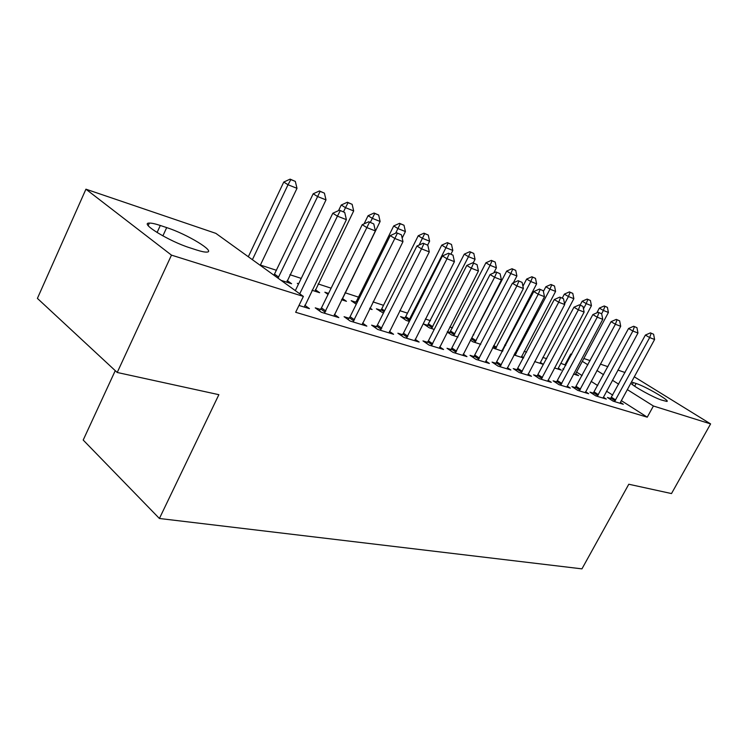 <?xml version="1.0" encoding="UTF-8"?>
<svg xmlns="http://www.w3.org/2000/svg" width="748" height="748" viewBox="0 0 748 748"><rect width="100%" height="100%" fill="white"/><g stroke="black" fill="none" stroke-linecap="round" stroke-linejoin="round"><path stroke-width="1.12" d="M565.871 365.23L560.785 363.304M546.704 358.703L542.796 357.422M526.629 352.13L524.114 351.317M505.723 345.296L504.732 344.968M473.783 334.852L473.166 334.646M452.559 327.904L449.782 326.998M430.474 320.686L425.341 319.003M407.473 313.16L399.778 310.644M383.5 305.315L373.009 301.883M358.479 297.134L345.034 292.739M331.121 288.186L318.096 283.922M301.238 278.406L289.915 274.703M276.47 270.309L260.398 265.054M565.039 364.697L570.724 354.038L571.668 354.356M583.777 358.47L590.144 360.639M600.354 364.108L607.928 366.688M617.895 370.073L625.048 372.513M115.257 370.653L83.196 440.048L159.408 518.486L581.944 568.863L628.788 484.236L671.498 493.568L710.6 423.91L653.406 406.005L627.292 389.586M159.408 518.486L218.865 394.682L117.221 372.476L37.4 298.396L85.936 189.188L215.863 233.367L303.37 296.423L171.479 255.133L85.936 189.188M558.017 369.063L558.279 368.203L561.29 370.11L554.436 367.913M593.426 393.186L589.994 392.139L595.801 395.888L606.31 399.086L603.309 397.16M521.571 356.338L523.694 357.722M513.941 354.945L523.535 358.021M556.764 381.938L553.118 380.826L558.999 384.678L570.341 388.128L567.152 386.052M470.361 340.097L472.96 341.827L480.758 344.323M517.13 369.783L513.25 368.596L519.206 372.551L531.473 376.291L528.088 374.047M427.847 325.389L423.761 324.071L429.371 327.858L434.214 329.41M474.167 356.609L470.024 355.337L476.037 359.395L489.36 363.463L485.742 361.022M380.788 310.224L376.412 308.821L383.387 313.132M427.417 342.266L422.975 340.901L429.043 345.08L443.573 349.503L439.693 346.857M328.559 293.412L324.856 292.216L328.045 294.46M342.304 298.405L346.446 301.304L341.499 299.714M376.375 326.605L371.597 325.146L377.693 329.438L393.588 334.281L389.428 331.364M287.148 280.537L291.608 283.735L281.089 280.369M320.406 309.438L315.254 307.858L321.36 312.271L338.825 317.601L334.337 314.375M303.37 296.423L295.656 312.281L647.254 417.178L621.289 400.601M612.752 395.15L606.478 391.148M597.727 385.566L591.079 381.321M582.112 375.599L576.521 372.027M298.976 305.455L309.429 308.644L304.754 305.24M349.045 318.227L344.089 316.703L350.195 321.06L366.847 326.137L362.528 323.071M298.639 283.773L297.321 283.342L298.452 284.147M315.347 289.672L319.648 292.72L312.01 290.271M402.471 334.618L397.871 333.206L403.948 337.442L419.142 342.06L415.121 339.283M355.721 302.155L351.195 300.696L356.263 304.23M369.951 308.036L372.093 309.513L369.606 308.718M451.296 349.587L447.005 348.278L453.045 352.392L466.958 356.628L463.208 354.094M404.808 317.965L400.573 316.6L406.201 320.443L409.371 321.453M496.092 363.332L492.081 362.107L498.065 366.109L510.856 370.008L507.35 367.67M447.201 332.037L451.605 334.982L457.991 337.03M447.388 331.682L449.969 332.514M537.335 375.982L533.576 374.832L539.495 378.731L551.285 382.322L548.004 380.171M492.558 347.783L502.591 351.308M502.16 350.073L502.965 350.597M575.446 387.67L571.911 386.585L577.755 390.391L588.657 393.71L585.572 391.709M540.271 362.369L543.357 364.37L534.596 361.565M610.751 398.506L607.423 397.478L613.182 401.18L623.308 404.266L620.401 402.405L620.101 403.294M563.777 369.166L562.861 368.867L563.655 369.381M575.399 374.636L575.67 373.785L578.587 375.655L573.501 374.028M631.405 382.032L636.127 383.481C645.589 386.417 671.021 401.255 666.805 401.433L661.494 400.04C654.117 397.814 633.734 386.613 630.779 383.182M618.699 384.192L612.397 380.227M603.599 374.701L596.913 370.494M587.891 364.828L582.262 361.293M571.556 354.561L570.724 354.038M634.267 376.786L710.6 423.91M117.221 372.476L171.479 255.133M647.254 417.178L653.406 406.005M190.188 247.915C169.487 241.539 138.885 222.829 149.338 223.091C151.582 223.007 155.238 223.811 160.306 225.475L166.692 227.598C187.019 234.087 216.462 251.983 206.728 252.095C204.709 252.207 201.334 251.506 196.602 249.991L190.188 247.915M344.725 212.46L339.47 210.207L344.725 212.46L346.399 219.65L304.314 307.082M299.733 293.805L337.423 216.163L332.813 213.227L339.47 210.207M295.32 290.626L332.813 213.227M346.399 219.65L337.423 216.163L340.237 210.693M260.248 265.353L296.993 188.328L288.017 184.756L252.394 259.696M290.841 179.585L295.329 181.399L290.131 179.137L290.841 179.585L288.017 184.756L283.763 182.054L248.317 256.751M296.993 188.328L295.329 181.399M290.131 179.137L283.763 182.054M373.766 223.914L368.736 221.754L373.766 223.914L375.374 230.917L333.907 316.095M324.342 313.188L366.838 227.598L362.228 224.69L368.736 221.754M319.321 310.803L321.472 307.886L362.228 224.69M375.374 230.917L366.838 227.598L369.503 222.231M401.433 234.825L396.599 232.75L401.433 234.825L402.976 241.651L362.116 324.688M353 321.911L394.832 238.481L390.241 235.611L396.599 232.75M348.026 319.508L350.092 316.713L390.241 235.611M402.976 241.651L394.832 238.481L397.375 233.226M286.774 282.183L325.997 199.894L317.442 196.481L313.188 193.797L273.946 275.227M320.125 191.404L324.398 193.134L319.415 190.964L320.125 191.404L278.013 278.153M325.997 199.894L324.398 193.134M319.415 190.964L313.188 193.797M314.983 291.224L353.682 210.927L345.511 207.673L343.5 211.796M348.063 202.689L352.149 204.335L347.353 202.241L348.063 202.689L345.511 207.673L341.256 205.008L338.526 210.637M353.682 210.927L352.149 204.335M347.353 202.241L341.256 205.008M427.819 245.232L423.172 243.231L427.819 245.232L429.296 251.88L389.025 332.888M380.321 330.242L421.526 248.86L416.945 246.017L423.172 243.231M375.403 327.82L377.394 325.128L416.945 246.017M429.296 251.88L421.526 248.86L423.938 243.698M453.008 255.161L448.538 253.235L453.008 255.161L454.419 261.65L414.738 340.723M406.416 338.19L447.005 258.771L442.433 255.956L448.538 253.235M401.554 335.768L403.462 333.169L442.433 255.956M454.419 261.65L447.005 258.771L449.296 253.703M341.948 299.864L380.124 221.464L372.317 218.351L370.335 222.39M374.748 213.461L378.656 215.031L374.037 213.021L374.748 213.461L372.317 218.351L368.063 215.723L364.08 223.858M380.124 221.464L378.656 215.031M374.037 213.021L368.063 215.723M402.172 238.07L405.407 231.543L397.945 228.57L393.7 225.961L356.693 300.743L354.851 303.249M400.264 223.755L403.995 225.26L399.554 223.325L400.264 223.755L395.664 233.17M405.407 231.543L403.995 225.26M399.554 223.325L393.7 225.961M477.074 264.652L472.773 262.791L477.074 264.652L478.43 270.991L439.319 348.213M431.362 345.791L471.343 268.233L466.799 265.447L472.773 262.791M426.547 343.36L428.389 340.854L466.799 265.447M478.43 270.991L471.343 268.233L473.531 263.249M427.65 245.12L429.614 241.193L422.461 238.341L418.235 235.76L381.742 308.84L379.956 311.262M424.686 233.61L428.258 235.05L423.976 233.18L424.686 233.61L419.114 245.045M429.614 241.193L428.258 235.05M423.976 233.18L418.235 235.76M500.094 273.731L495.943 271.935L500.094 273.731L501.403 279.92L462.853 355.384M455.233 353.065L494.615 277.284L490.09 274.535L495.943 271.935M450.464 350.634L490.09 274.535M501.403 279.92L494.615 277.284L496.7 272.394M450.922 254.17L452.811 250.44L445.958 247.71L408.492 321.173M448.08 243.053L451.502 244.437L447.369 242.633L448.08 243.053L445.958 247.71L441.741 245.148L405.743 316.61L404.023 318.947M452.811 250.44L451.502 244.437M447.369 242.633L441.741 245.148M522.132 282.417L518.14 280.687L522.132 282.417L523.394 288.476L485.396 362.247M478.094 360.022L516.896 285.942L512.399 283.23L518.14 280.687M473.372 357.6L512.399 283.23M523.394 288.476L516.896 285.942L518.888 281.136M543.263 290.748L539.402 289.074L543.263 290.748L544.479 296.666L507.013 368.839M500.01 366.698L538.242 294.245L533.773 291.561L539.402 289.074M495.335 364.285L533.773 291.561M544.479 296.666L538.242 294.245L540.15 289.523M563.525 298.742L559.794 297.124L563.525 298.742L564.703 304.529L527.751 375.159M521.038 373.112L558.719 302.211L554.277 299.546L559.794 297.124M516.41 370.699L554.277 299.546M564.703 304.529L558.719 302.211L560.542 297.564M582.982 306.409L579.373 304.847L582.982 306.409L584.113 312.084L547.686 381.228M541.225 379.255L578.372 309.85L573.959 307.222L579.373 304.847M536.653 376.861L573.959 307.222M584.113 312.084L578.372 309.85L580.111 305.278M601.673 313.786L598.185 312.262L601.673 313.786L602.766 319.331L566.834 387.062M560.626 385.173L597.25 317.189L592.865 314.59L598.185 312.262M556.101 382.78L592.865 314.59M602.766 319.331L597.25 317.189L598.914 312.692M619.653 320.873L616.268 319.396L619.653 320.873L620.709 326.306L585.263 392.681M579.289 390.858L615.398 324.249L611.051 321.677L616.268 319.396M574.81 388.474L611.051 321.677M620.709 326.306L615.398 324.249L616.997 319.826M636.95 327.689L633.668 326.259L636.95 327.689L637.969 333.019L603.01 398.086M597.25 396.328L632.864 331.037L628.544 328.494L633.668 326.259M592.827 393.962L628.544 328.494M637.969 333.019L632.864 331.037L634.398 326.68M473.185 262.959L475.055 259.304L468.472 256.686L431.531 328.55M470.501 252.104L473.793 253.432L469.8 251.683L470.501 252.104L468.472 256.686L464.284 254.152L427.099 326.324M475.055 259.304L473.793 253.432M469.8 251.683L464.284 254.152M493.792 272.889L496.401 267.812L490.09 265.297L453.653 335.637M492.025 260.79L495.185 262.062L491.333 260.379L492.025 260.79L490.09 265.297L485.91 262.791L449.258 333.412M496.401 267.812L495.185 262.062M491.333 260.379L485.91 262.791M513.38 282.791L516.905 275.984L510.837 273.572L474.905 342.444M512.698 269.14L515.727 270.365L512.006 268.728L512.698 269.14L510.837 273.572L506.686 271.085L470.548 340.218M516.905 275.984L515.727 270.365M512.006 268.728L506.686 271.085M501.871 351.083L536.625 283.847L530.79 281.519L495.335 348.989M532.567 277.162L535.484 278.331L531.884 276.751L532.567 277.162L530.79 281.519L526.657 279.06L522.927 286.232M536.625 283.847L535.484 278.331M531.884 276.751L526.657 279.06M521.281 357.301L555.586 291.402L549.976 289.167L514.998 355.281M551.687 284.876L554.492 286.007L550.995 284.474L551.687 284.876L549.976 289.167L545.872 286.736L543.403 291.44M555.586 291.402L554.492 286.007M550.995 284.474L545.872 286.736M539.991 363.294L573.856 298.686L568.443 296.526L564.562 303.875M570.088 292.3L572.79 293.394L569.406 291.898L570.088 292.3L568.443 296.526L564.366 294.123L562.272 298.097M573.856 298.686L572.79 293.394M569.406 291.898L564.366 294.123M558.279 368.203L591.444 305.698L586.236 303.623L583.468 308.84M587.816 299.452L590.415 300.509L587.133 299.06L587.816 299.452L586.236 303.623L582.178 301.238L580.111 305.137M591.444 305.698L590.415 300.509M587.133 299.06L582.178 301.238M653.602 334.253L650.433 332.869L653.602 334.253L654.594 339.489L620.401 402.405M614.557 401.601L649.675 337.572L645.393 335.067L650.433 332.869M610.172 399.245L645.393 335.067M654.594 339.489L649.675 337.572L651.143 333.29M575.67 373.785L608.414 312.458L603.384 310.457L601.626 313.749M604.898 306.353L607.413 307.363L604.225 305.96L604.898 306.353L603.384 310.457L599.354 308.092L596.811 312.87M608.414 312.458L607.413 307.363M604.225 305.96L599.354 308.092M160.306 225.475L157.08 232.525M166.692 227.598L162.877 235.891M636.127 383.481L634.65 386.183M633.369 382.565L632.312 384.5M325.876 311.056L321.472 307.886M325.174 312.15L320.78 308.98M354.487 319.835L350.092 316.713M353.804 320.901L349.41 317.769M274.61 274.179L278.677 277.106M381.779 328.204L377.394 325.128M381.115 329.251L376.73 326.165M407.847 336.207L403.462 333.169M407.192 337.217L402.817 334.178M356.076 301.715L357.142 302.463M356.693 300.743L357.666 301.407M432.755 343.846L428.389 340.854M432.12 344.837L427.753 341.845M381.125 309.803L384.051 311.804M381.742 308.84L384.566 310.775M456.598 351.158L452.25 348.203M455.971 352.13L451.624 349.176M405.136 317.545L409.193 320.303M405.743 316.61L409.792 319.359M479.431 358.161L475.102 355.253M478.814 359.115L474.484 356.198M501.319 364.884L497.009 362.004M500.711 365.809L496.401 362.93M522.31 371.326L518.027 368.484M521.721 372.233L517.438 369.4M542.478 377.506L538.223 374.711M541.898 378.404L537.644 375.599M561.86 383.453L557.625 380.695M561.29 384.332L557.054 381.564M580.495 389.175L576.297 386.445M579.934 390.035L575.736 387.305M598.437 394.682L594.258 391.989M597.886 395.524L593.716 392.831M428.174 324.978L432.213 327.699M428.763 324.052L432.802 326.773M450.296 332.112L454.317 334.795M450.876 331.205L454.896 333.898M471.549 338.966L475.55 341.621M472.119 338.077L476.121 340.733M493.269 346.399L495.971 348.185M493.745 345.483L496.532 347.315M514.549 353.785L515.624 354.496M515.017 352.888L516.176 353.645M615.716 399.984L611.574 397.328M615.174 400.806L611.032 398.151M149.338 223.091L148.188 225.616"/></g></svg>
